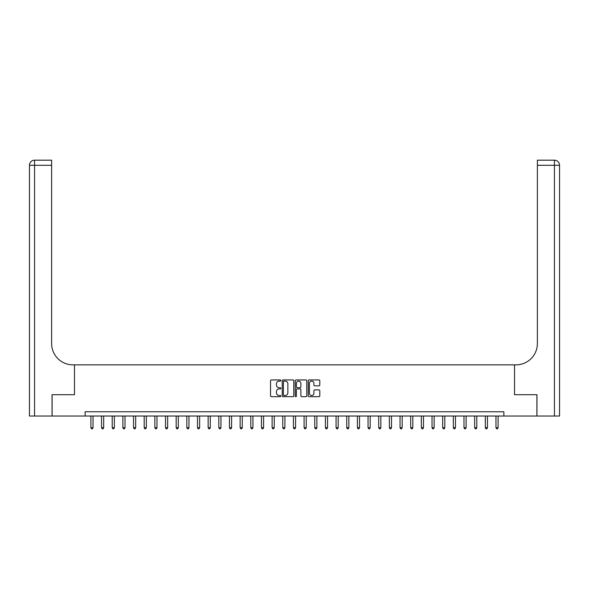 <?xml version="1.0" encoding="UTF-8"?>
<svg xmlns="http://www.w3.org/2000/svg" width="589" height="589" viewBox="0 0 589 589"><rect width="100%" height="100%" fill="white"/><g stroke="black" fill="none" stroke-linecap="round" stroke-linejoin="round"><path stroke-width="0.88" d="M280.857 380.523A0.589 0.589 0 0 0 280.268 379.934L271.374 379.934A0.839 0.839 0 0 0 270.535 380.774L270.535 395.845A0.839 0.839 0 0 0 271.374 396.677L280.268 396.677A0.589 0.589 0 0 0 280.857 396.095A0.589 0.589 0 0 0 280.268 395.506L279.12 395.506A2.68 2.68 0 0 1 276.44 392.826L276.44 391.575A2.68 2.68 0 0 1 279.12 388.895L280.268 388.895A0.589 0.589 0 0 0 280.857 388.306A0.589 0.589 0 0 0 280.268 387.724L279.12 387.724A2.68 2.68 0 0 1 276.44 385.044L276.44 383.785A2.68 2.68 0 0 1 279.12 381.112L280.268 381.112A0.589 0.589 0 0 0 280.857 380.523M318.966 385.839A0.839 0.839 0 0 0 319.798 385L319.798 380.774A0.839 0.839 0 0 0 318.966 379.934L309.085 379.934A0.839 0.839 0 0 0 308.246 380.774L308.246 395.845A0.839 0.839 0 0 0 309.085 396.677L318.966 396.677A0.839 0.839 0 0 0 319.798 395.845L319.798 390.735A0.839 0.839 0 0 0 318.966 389.896L314.74 389.896A0.839 0.839 0 0 0 313.9 390.735L313.9 393.268A2.238 2.238 0 0 1 311.662 395.506A2.238 2.238 0 0 1 309.424 393.268L309.424 383.351A2.238 2.238 0 0 1 311.662 381.112A2.238 2.238 0 0 1 313.9 383.351L313.9 385A0.839 0.839 0 0 0 314.74 385.839L318.966 385.839M85.14 416.025L52.09 416.025L52.09 394.704L74.479 394.704L74.479 364.856L514.521 364.856L514.521 394.704L514.521 364.856L516.06 364.856A21.322 21.322 0 0 0 537.374 343.534L537.374 160.186L554.433 160.186A5.117 5.117 0 0 1 559.55 165.303L559.55 416.025L536.954 416.025L536.954 394.704L514.521 394.704L536.91 394.704L536.91 416.025L503.86 416.025L503.86 411.763L85.14 411.763L85.14 416.025L503.86 416.025M293.771 380.774A0.839 0.839 0 0 0 292.932 379.934L283.051 379.934A0.839 0.839 0 0 0 282.219 380.774L282.219 395.845A0.839 0.839 0 0 0 283.051 396.677L292.932 396.677A0.839 0.839 0 0 0 293.771 395.845L293.771 380.774M296.068 379.934L305.949 379.934A0.839 0.839 0 0 1 306.781 380.774L306.781 395.845A0.839 0.839 0 0 1 305.949 396.677L301.723 396.677A0.839 0.839 0 0 1 300.883 395.845L300.883 389.734A0.839 0.839 0 0 0 300.044 388.895L297.239 388.895A0.839 0.839 0 0 0 296.407 389.734L296.407 396.095A0.589 0.589 0 0 1 295.818 396.677A0.589 0.589 0 0 1 295.229 396.095L295.229 380.774A0.839 0.839 0 0 1 296.068 379.934M283.972 381.112A0.589 0.589 0 0 0 283.39 381.694L283.39 394.924A0.589 0.589 0 0 0 283.972 395.506L285.186 395.506A2.68 2.68 0 0 0 287.866 392.826L287.866 383.785A2.68 2.68 0 0 0 285.186 381.112L283.972 381.112M300.883 383.387A2.238 2.238 0 0 0 298.645 381.149A2.238 2.238 0 0 0 296.407 383.387L296.407 386.885A0.839 0.839 0 0 0 297.239 387.724L300.044 387.724A0.839 0.839 0 0 0 300.883 386.885L300.883 383.387M90.897 416.025L90.897 427.71L93.025 427.71L93.025 416.025M93.025 427.71L92.385 428.814L91.531 428.814L90.897 427.71M101.551 416.025L101.551 427.71L103.686 427.71L103.686 416.025M103.686 427.71L103.046 428.814L102.192 428.814L101.551 427.71M112.212 416.025L112.212 427.71L114.347 427.71L114.347 416.025M114.347 427.71L113.706 428.814L112.852 428.814L112.212 427.71M122.873 416.025L122.873 427.71L125.008 427.71L125.008 416.025M125.008 427.71L124.367 428.814L123.513 428.814L122.873 427.71M133.534 416.025L133.534 427.71L135.669 427.71L135.669 416.025M135.669 427.71L135.028 428.814L134.174 428.814L133.534 427.71M52.046 394.704L74.479 394.704L74.479 364.856L72.94 364.856A21.322 21.322 0 0 1 51.626 343.534L51.626 165.303L34.567 165.303L34.567 416.025L52.046 416.025L52.046 394.704M34.567 416.025L29.45 416.025L29.45 165.303A5.117 5.117 0 0 1 34.567 160.186L51.626 160.186L51.626 165.303M51.626 160.186L34.567 160.186A5.117 5.117 0 0 0 29.45 165.303L34.567 165.303L34.567 160.186M72.94 364.856A21.322 21.322 0 0 1 51.626 343.534M537.374 160.186L554.433 160.186L553.152 160.186L554.433 160.186L554.433 165.303L537.374 165.303M516.06 364.856A21.322 21.322 0 0 0 537.374 343.534M144.195 416.025L144.195 427.71L146.33 427.71L146.33 416.025M146.33 427.71L145.689 428.814L144.835 428.814L144.195 427.71M154.855 416.025L154.855 427.71L156.983 427.71L156.983 416.025M156.983 427.71L156.35 428.814L155.496 428.814L154.855 427.71M165.516 416.025L165.516 427.71L167.644 427.71L167.644 416.025M167.644 427.71L167.004 428.814L166.157 428.814L165.516 427.71M176.177 416.025L176.177 427.71L178.305 427.71L178.305 416.025M178.305 427.71L177.664 428.814L176.81 428.814L176.177 427.71M186.831 416.025L186.831 427.71L188.966 427.71L188.966 416.025M188.966 427.71L188.325 428.814L187.471 428.814L186.831 427.71M197.492 416.025L197.492 427.71L199.627 427.71L199.627 416.025M199.627 427.71L198.986 428.814L198.132 428.814L197.492 427.71M208.153 416.025L208.153 427.71L210.288 427.71L210.288 416.025M210.288 427.71L209.647 428.814L208.793 428.814L208.153 427.71M218.813 416.025L218.813 427.71L220.949 427.71L220.949 416.025M220.949 427.71L220.308 428.814L219.454 428.814L218.813 427.71M229.474 416.025L229.474 427.71L231.61 427.71L231.61 416.025M231.61 427.71L230.969 428.814L230.115 428.814L229.474 427.71M240.135 416.025L240.135 427.71L242.263 427.71L242.263 416.025M242.263 427.71L241.63 428.814L240.776 428.814L240.135 427.71M250.796 416.025L250.796 427.71L252.924 427.71L252.924 416.025M252.924 427.71L252.283 428.814L251.437 428.814L250.796 427.71M261.457 416.025L261.457 427.71L263.585 427.71L263.585 416.025M263.585 427.71L262.944 428.814L262.09 428.814L261.457 427.71M272.111 416.025L272.111 427.71L274.246 427.71L274.246 416.025M274.246 427.71L273.605 428.814L272.751 428.814L272.111 427.71M282.772 416.025L282.772 427.71L284.907 427.71L284.907 416.025M284.907 427.71L284.266 428.814L283.412 428.814L282.772 427.71M293.432 416.025L293.432 427.71L295.568 427.71L295.568 416.025M295.568 427.71L294.927 428.814L294.073 428.814L293.432 427.71M304.093 416.025L304.093 427.71L306.228 427.71L306.228 416.025M306.228 427.71L305.588 428.814L304.734 428.814L304.093 427.71M314.754 416.025L314.754 427.71L316.889 427.71L316.889 416.025M316.889 427.71L316.249 428.814L315.395 428.814L314.754 427.71M325.415 416.025L325.415 427.71L327.543 427.71L327.543 416.025M327.543 427.71L326.91 428.814L326.056 428.814L325.415 427.71M336.076 416.025L336.076 427.71L338.204 427.71L338.204 416.025M338.204 427.71L337.563 428.814L336.717 428.814L336.076 427.71M346.737 416.025L346.737 427.71L348.865 427.71L348.865 416.025M348.865 427.71L348.224 428.814L347.37 428.814L346.737 427.71M357.39 416.025L357.39 427.71L359.526 427.71L359.526 416.025M359.526 427.71L358.885 428.814L358.031 428.814L357.39 427.71M368.051 416.025L368.051 427.71L370.186 427.71L370.186 416.025M370.186 427.71L369.546 428.814L368.692 428.814L368.051 427.71M378.712 416.025L378.712 427.71L380.847 427.71L380.847 416.025M380.847 427.71L380.207 428.814L379.353 428.814L378.712 427.71M389.373 416.025L389.373 427.71L391.508 427.71L391.508 416.025M391.508 427.71L390.868 428.814L390.014 428.814L389.373 427.71M400.034 416.025L400.034 427.71L402.169 427.71L402.169 416.025M402.169 427.71L401.529 428.814L400.675 428.814L400.034 427.71M410.695 416.025L410.695 427.71L412.823 427.71L412.823 416.025M412.823 427.71L412.19 428.814L411.336 428.814L410.695 427.71M421.356 416.025L421.356 427.71L423.484 427.71L423.484 416.025M423.484 427.71L422.843 428.814L421.996 428.814L421.356 427.71M432.017 416.025L432.017 427.71L434.145 427.71L434.145 416.025M434.145 427.71L433.504 428.814L432.65 428.814L432.017 427.71M442.67 416.025L442.67 427.71L444.805 427.71L444.805 416.025M444.805 427.71L444.165 428.814L443.311 428.814L442.67 427.71M453.331 416.025L453.331 427.71L455.466 427.71L455.466 416.025M455.466 427.71L454.826 428.814L453.972 428.814L453.331 427.71M463.992 416.025L463.992 427.71L466.127 427.71L466.127 416.025M466.127 427.71L465.487 428.814L464.633 428.814L463.992 427.71M474.653 416.025L474.653 427.71L476.788 427.71L476.788 416.025M476.788 427.71L476.148 428.814L475.294 428.814L474.653 427.71M485.314 416.025L485.314 427.71L487.449 427.71L487.449 416.025M487.449 427.71L486.808 428.814L485.954 428.814L485.314 427.71M495.975 416.025L495.975 427.71L498.103 427.71L498.103 416.025M498.103 427.71L497.469 428.814L496.615 428.814L495.975 427.71M554.433 416.025L554.433 165.303L559.55 165.303"/></g></svg>
